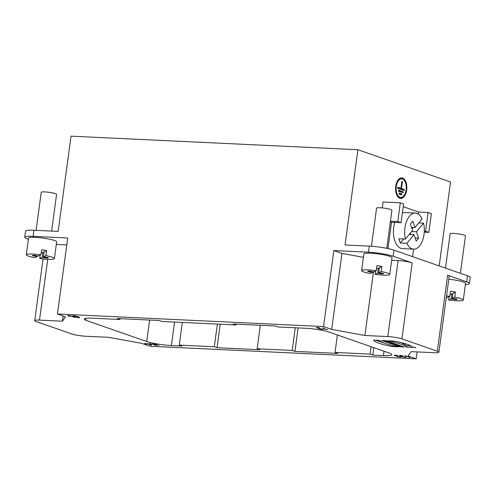 <?xml version="1.0" encoding="UTF-8"?>
<svg xmlns="http://www.w3.org/2000/svg" width="495" height="495" viewBox="0 0 495 495"><rect width="100%" height="100%" fill="white"/><g stroke="black" fill="none" stroke-linecap="round" stroke-linejoin="round"><path stroke-width="0.74" d="M78.383 317.085L76.131 316.973L79.2 317.369L78.396 316.967M75.958 316.651L76.131 316.973M75.822 316.187L73.569 316.082L76.638 316.472L75.84 316.076M73.39 315.767L73.569 316.082M77.158 316.497L79.72 317.394C79.955 317.802 78.86 317.753 76.428 317.239L73.05 316.058C72.815 315.649 73.91 315.699 76.341 316.212L77.3 316.559M75.661 316.621L75.611 316.955L75.512 316.602M73.093 315.773L72.753 315.872M319.312 327.777L317.221 327.789L319.968 328.395L320.296 328.513L319.782 328.686L320.711 329.008L323.303 329.132C323.532 329.522 322.493 329.472 320.191 328.983L316.423 327.591M316.738 327.498L316.701 327.764C316.478 327.374 317.518 327.424 319.82 327.913L319.3 327.888M320.172 328.47L319.782 328.686M319.306 328.346L319.263 328.661L319.151 328.327M327.603 329.429L325.172 329.416L322.789 327.758L325.716 329.441L327.603 329.429M325.172 329.416L325.215 329.088M385.481 340.696L386.348 341.259L388.921 341.63L384.139 341.408L383.309 341.117L385.19 341.204L381.577 340.517L386.36 340.739L387.189 341.03L385.444 340.95M385.259 340.69L385.19 341.204M388.563 342.169L387.418 342.002L388.563 342.169M387.177 341.779L387.115 342.212L384.436 341.513L391.149 342.41L387.399 342.54L386.49 342.224L387.115 342.212M387.467 342.02L387.399 342.54M392.003 343.245L391.217 343.06L392.003 343.245M388.556 342.682L392.473 342.868L392.554 343.239M391.13 342.806L391.056 343.375L390.128 343.493L389.12 343.14L390.301 343.029L388.519 342.936M390.19 343.041L390.128 343.493M392.609 342.917L394.045 343.549L391.632 343.382M393.674 343.276L393.63 343.586M393.5 343.214L393.451 343.586M393.296 343.146L393.24 343.579M393.055 343.066L392.987 343.561M392.795 342.973L392.721 343.536M394.484 343.709L397.077 344.477L390.809 343.734L394.459 343.901M395.988 344.093L395.944 344.421M395.332 343.87L395.288 344.192M392.714 344.396L398.32 344.91L392.714 344.396M398.221 345.089L398.147 345.652L401.581 346.042L396.798 345.819L395.746 345.448L396.872 345.349L396.798 345.819M396.872 345.349L394.168 344.897L398.945 345.126L400.01 345.498L398.147 345.652M398.562 345.108L398.494 345.628M398.388 345.102L398.32 345.64M400.016 346.085L399.904 346.562L402.429 346.983L398.11 346.253M399.762 346.067L399.719 346.376M399.7 346.061L399.657 346.395M399.688 346.061L399.607 346.766M399.484 346.048L399.397 346.71M399.273 346.042L399.187 346.655M399.063 346.036L398.989 346.599M398.865 346.03L398.797 346.537M398.673 346.03L398.611 346.475M398.147 346.085L398.537 346.036L398.475 346.426M398.395 346.042L398.351 346.376M398.537 346.036L401.965 346.333L404.434 347.069L400.17 346.358M403.276 346.63L403.221 347.014M403.215 346.611L403.165 346.976M403.122 346.587L403.079 346.927M403.004 346.556L402.961 346.877M410.968 345.881L406.655 345.677L406.451 347.199C405.368 345.3 399.242 343.165 388.061 340.789L394.162 341.08C406.123 343.493 412.248 345.628 412.552 347.49L406.451 347.199M406.655 345.677L401.117 342.608M385.308 343.462L375.488 340.195M392.232 345.448L392.089 346.519C380.129 344.105 373.997 341.971 373.7 340.114L379.801 340.399C380.872 342.299 386.997 344.433 398.19 346.809L392.089 346.519M414.773 347.292L415.317 347.379L414.785 347.23M414.897 347.335L414.581 347.335M414.569 347.428L414.884 347.41M415.546 347.57L413.554 347.156L415.546 347.57M415.757 347.645L413.152 347.1L415.757 347.645M410.009 357.365L404.545 355.62L409.996 357.52M402.169 355.688L400.078 355.707L402.825 356.307L403.153 356.425L402.639 356.598L403.561 356.92L406.16 357.043C406.383 357.433 405.349 357.384 403.041 356.895L399.273 355.503M399.595 355.41L399.558 355.682C399.329 355.286 400.368 355.336 402.67 355.825L402.15 355.8M403.029 356.381L402.639 356.598M402.157 356.258L402.119 356.573L402.008 356.239M397.064 355.447L394.973 355.466L397.72 356.066L398.042 356.183L397.528 356.357L398.456 356.678L401.055 356.802C401.278 357.192 400.238 357.143 397.937 356.654L394.168 355.262M394.484 355.169L394.453 355.441C394.224 355.045 395.264 355.094 397.565 355.583L397.046 355.558M397.918 356.14L397.528 356.357M397.052 356.016L397.009 356.332L396.903 355.998M150.74 343.951L152.819 344.05L156.315 345.529L152.621 344.136L151.068 344.062L151.643 344.421L149.533 343.895L150.226 343.926L149.131 343.549L150.74 343.951M158.92 345.498L153.462 343.753L158.92 345.498M145.895 343.722L147.974 343.821L151.464 345.3L147.776 343.907L146.223 343.833L146.792 344.192L144.682 343.666L145.375 343.697L144.806 343.338L145.895 343.722M382.691 273.314L382.598 274.013L377.611 273.197L375.111 274.36L375.563 271.019M379.331 268.302L378.291 268.129L377.611 273.197M372.716 271.687L372.624 272.38L367.637 271.563L368.769 271.037L373.756 271.854L376.256 270.697L376.943 265.629A14.188 1.893 7.7 0 1 381.923 266.446L379.43 267.603L378.743 272.671L383.73 273.488L382.598 274.013M381.923 266.446L381.243 271.514L378.743 272.671M381.243 271.514A14.188 1.893 7.7 0 1 389.744 274.428A14.188 1.893 7.7 0 1 375.111 274.36M378.291 268.129L376.491 268.971M389.744 274.428L392.003 257.709A14.188 1.893 -172.3 0 0 378.199 253.929A14.188 1.893 -172.3 0 0 363.887 253.904L361.622 270.629A14.188 1.893 7.7 0 0 363.782 271.965A14.188 1.893 7.7 0 0 370.124 273.543L372.624 272.38M361.622 270.629A14.188 1.893 7.7 0 1 376.256 270.697M386.762 248.323L391.916 210.233A7.741 1.033 -172.3 0 0 384.386 208.172A7.741 1.033 -172.3 0 0 376.577 208.16L371.429 246.25M460.4 273.314L465.467 235.861A7.741 1.033 -172.3 0 0 457.937 233.801A7.741 1.033 -172.3 0 0 450.128 233.782L445.488 268.117M403.71 238.98L400.375 243.008A18.055 9.807 -87.3 0 1 398.933 238.757L405.424 239.06L412.57 230.429L410.404 224.049L412.818 221.141L414.977 227.521L411.524 227.36M414.977 227.521L422.124 218.889A18.055 9.807 -87.3 0 0 415.348 213.067A18.055 9.807 -87.3 0 0 405.424 239.06M415.132 237.99L418.584 238.157L416.171 241.065L414.012 234.686L409.235 234.457M411.642 231.549L416.419 231.771L418.584 238.157M410.448 232.99L410.974 234.543M414.012 234.686L406.865 243.317L400.375 243.008M418.789 222.917L423.565 223.146A18.055 9.807 -87.3 0 1 424.029 234.426A18.055 9.807 -87.3 0 1 413.641 249.14A18.055 9.807 -87.3 0 1 406.865 243.317M423.565 223.146L416.419 231.771M413.263 227.44L412.05 228.907M413.641 249.14L402.392 248.608A18.055 9.807 -87.3 0 1 394.769 222.397M402.404 212.726A18.055 9.807 -87.3 0 1 404.099 212.534L415.348 213.067M400.319 202.814L403.586 203.952L401.055 222.694L397.782 221.556L400.319 202.814L383.087 201.997L382.282 207.925M390.295 222.187L401.055 222.694M391.533 222.249L387.975 248.577M412.558 256.645L413.572 249.133M403.221 206.687L418.584 212.046L418.312 214.081M424.308 231.177L425.57 231.239L428.107 212.491L418.584 212.046M425.57 231.239L428.837 232.378L431.374 213.63L428.107 212.491M428.837 232.378L424.258 232.161M390.431 221.209L397.782 221.556M397.726 187.593L400.907 188.31L401.866 181.22L402.41 181.411L401.451 188.502L400.152 188.44L404.316 189.498L404.174 190.513L397.64 188.236L397.776 187.221L400.907 188.31M401.847 181.38L402.41 181.411M401.451 188.502L404.316 189.498M403.017 189.437L402.93 190.08M398.475 190.507L403.153 191.751L403.017 192.759L398.388 191.15L398.525 190.136L403.153 191.751M401.853 191.689L401.767 192.326M401.86 193.947L401.723 194.962L398.995 194.015L399.131 193.001L401.86 193.947L399.081 193.372M400.56 193.885L400.474 194.529M399.985 197.276A9.287 5.043 92.7 0 0 400.777 197.431A9.287 5.043 92.7 0 0 406.253 188.391A9.287 5.043 92.7 0 0 401.655 178.881A9.287 5.043 92.7 0 0 396.229 187.178A9.287 5.043 92.7 0 0 399.985 197.276M397.856 196.781A9.287 5.043 92.7 0 0 398.685 197.214A9.287 5.043 92.7 0 0 399.477 197.369L400.777 197.431M401.655 178.881L400.356 178.819A9.287 5.043 92.7 0 0 398.685 179.246M400.084 198.359A10.315 5.606 92.7 0 0 402.441 196.998M403.27 179.462A10.315 5.606 92.7 0 0 401.049 177.884M399.842 198.285A10.315 5.606 -87.3 0 1 395.672 187.067A10.315 5.606 -87.3 0 1 401.705 177.847A10.315 5.606 -87.3 0 1 406.81 188.422A10.315 5.606 -87.3 0 1 400.727 198.458A10.315 5.606 -87.3 0 1 399.842 198.285M456.242 298.943L456.149 299.642L451.162 298.825L448.662 299.989L449.114 296.641M452.882 293.931L451.848 293.758L451.162 298.825M446.323 297.322L447.307 297.483L449.807 296.319L450.493 291.258A14.188 1.893 7.7 0 1 455.474 292.069L452.981 293.232L452.294 298.299L457.281 299.116L456.149 299.642M455.474 292.069L454.794 297.136L452.294 298.299M454.794 297.136A14.188 1.893 7.7 0 1 463.295 300.057A14.188 1.893 7.7 0 1 448.662 299.989M451.848 293.758L450.042 294.599M446.515 295.917A14.188 1.893 7.7 0 1 449.807 296.319M463.295 300.057L465.554 283.338A14.188 1.893 -172.3 0 0 448.773 279.199M363.423 257.338L341.983 253.403L331.706 329.404L323.557 326.564L57.451 313.985L65.6 316.825L62.432 321.193L39.495 320.11A10.315 1.374 -172.3 0 0 34.724 320.624A10.315 1.374 -172.3 0 0 36.29 321.601L71.707 333.939A10.315 1.374 -172.3 0 0 85.808 336.247L108.739 337.33L141.917 343.419L150.072 346.259L416.177 358.838L408.029 355.998L411.196 351.629L434.127 352.712A10.315 1.374 -172.3 0 0 438.904 352.199A10.315 1.374 -172.3 0 0 437.332 351.221L401.921 338.883A10.315 1.374 -172.3 0 0 387.82 336.575L364.889 335.492L373.496 271.811M416.177 358.838L417.118 351.908M438.904 352.199L449.182 276.198A10.315 1.374 -172.3 0 0 447.61 275.226L466.68 281.865L467.503 275.789A18.055 2.407 7.7 0 1 470.25 277.491L469.427 283.573A18.055 2.407 -172.3 0 0 466.68 281.865M465.393 284.532A18.055 2.407 -172.3 0 0 469.427 283.573M51.61 231.103L56.572 194.38A7.741 1.033 -172.3 0 0 49.042 192.32A7.741 1.033 -172.3 0 0 41.233 192.308L36.092 230.373M47.347 257.462L47.254 258.161L42.267 257.344L39.767 258.508L40.219 255.166M43.993 252.45L42.954 252.277L42.267 257.344M37.379 255.835L37.28 256.528L32.299 255.711L33.431 255.185L38.418 256.002L40.912 254.845L41.599 249.777A14.188 1.893 7.7 0 1 46.586 250.594L44.086 251.751L43.399 256.818L48.386 257.635L47.254 258.161M46.586 250.594L45.899 255.655L43.399 256.818M45.899 255.655A14.188 1.893 7.7 0 1 54.401 258.576A14.188 1.893 7.7 0 1 39.767 258.508M42.954 252.277L41.147 253.118M54.401 258.576L56.659 241.857A14.188 1.893 -172.3 0 0 42.855 238.076A14.188 1.893 -172.3 0 0 28.543 238.052L26.284 254.77A14.188 1.893 7.7 0 0 28.444 256.113A14.188 1.893 7.7 0 0 34.786 257.691L37.28 256.528M26.284 254.77A14.188 1.893 7.7 0 1 40.912 254.845M66.788 244.914L56.312 244.419M33.109 236.35A18.055 2.407 -172.3 0 0 24.75 237.254L25.573 231.171A18.055 2.407 7.7 0 1 33.932 230.268L33.109 236.35L67.722 237.984L57.451 313.985M24.75 237.254A18.055 2.407 -172.3 0 0 27.497 238.955L28.382 239.264M120.093 318.669L119.982 319.485L117.259 318.532L159.229 320.519L161.952 321.465L235.942 324.968L233.219 324.015L275.189 326.001L277.918 326.947L305.186 328.241A18.055 2.407 7.7 0 1 328.006 331.7L389.027 352.96A18.055 2.407 7.7 0 1 391.774 354.661A18.055 2.407 7.7 0 1 383.415 355.565L372.815 355.064L370.087 354.117L335.041 352.459L337.763 353.405L294.927 351.382L292.205 350.435L257.153 348.777L259.881 349.724L217.039 347.7L214.316 346.748L179.27 345.095L181.993 346.042L171.394 345.541A18.055 2.407 7.7 0 1 146.712 341.5L85.691 320.24A18.055 2.407 7.7 0 1 84.354 319.096A18.055 2.407 7.7 0 1 92.714 318.192L119.982 319.485M236.053 324.151L235.942 324.968M373.812 347.657L372.815 355.064M371.089 346.71L370.087 354.117M337.404 334.973L335.041 352.459M298.101 327.907L294.927 351.382M295.267 327.77L292.205 350.435M260.327 325.295L257.153 348.777M220.213 324.225L217.039 347.7M217.379 324.089L214.316 346.748M182.333 322.431L179.27 345.095M85.951 318.347L85.691 320.24M323.557 326.564L333.834 250.569L368.447 252.203L369.27 246.12L345.04 244.976L357.916 149.725L71.039 136.162L58.163 231.412L33.932 230.268M357.916 149.725L450.537 181.999L439.189 265.926M62.432 321.193L63.137 315.965M369.27 246.12A18.055 2.407 7.7 0 1 393.952 250.161L393.129 256.243A18.055 2.407 -172.3 0 0 368.447 252.203M467.503 275.789L393.952 250.161M393.129 256.243L412.199 262.882A10.315 1.374 -172.3 0 0 398.098 260.574L391.656 260.271M341.983 253.403L333.834 250.569M331.706 329.404L364.889 335.492M71.206 315.989L74.695 317.468L71.008 316.076L69.455 316.002L70.024 316.361L67.914 315.835L68.607 315.866L67.518 315.488L71.206 315.989M399.075 345.17L399.019 345.584M398.908 345.126L398.846 345.597M398.735 345.114L398.667 345.609M437.332 351.221L447.61 275.226M384.002 351.209L383.415 355.565M174.568 322.066L171.394 345.541M149.614 320.067L146.712 341.5M39.495 320.11L47.724 259.281M401.921 338.883L412.199 262.882M387.82 336.575L398.098 260.574M34.724 320.624L43.065 258.91"/></g></svg>
